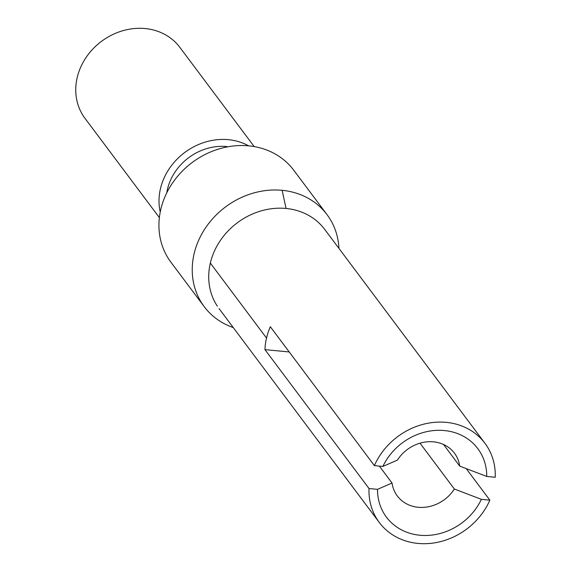 <?xml version="1.0" encoding="UTF-8"?>
<svg xmlns="http://www.w3.org/2000/svg" width="571" height="571" viewBox="0 0 571 571"><rect width="100%" height="100%" fill="white"/><g stroke="black" fill="none" stroke-linecap="round" stroke-linejoin="round"><path stroke-width="0.86" d="M466.193 468.57L489.861 500.16L481.367 499.347L454.352 489.012L420.013 443.175M379.372 466.107L392.034 483.016A35.688 31.184 143.2 0 0 396.695 495.086A35.688 31.184 143.2 0 0 418.208 507.276A35.688 31.184 143.2 0 0 454.352 489.012M392.034 483.016L377.51 489.347L369.016 488.526L264.951 349.63L289.233 351.964M481.367 499.347A57.1 49.891 -36.8 0 1 419.849 535.241A57.1 49.891 -36.8 0 1 377.51 489.347M443.503 444.452L459.726 466.107A35.688 31.184 143.2 0 0 453.46 451.932A35.688 31.184 143.2 0 0 433.553 441.847A35.688 31.184 143.2 0 0 397.409 460.112L382.877 466.443A57.1 49.891 -36.8 0 1 444.402 430.548A57.1 49.891 -36.8 0 1 486.742 476.442L495.235 477.263A66.022 57.685 -36.8 0 0 485.122 443.524A66.022 57.685 -36.8 0 0 427.144 423.397A66.022 57.685 -36.8 0 0 374.39 465.629L382.877 466.443M459.726 466.107L486.742 476.442M180.586 48.371A59.241 51.761 143.2 0 0 145.162 28.55A59.241 51.761 143.2 0 0 85.379 58.527A59.241 51.761 143.2 0 0 86.142 119.817M248.578 145.841A59.241 51.761 143.2 0 0 228.414 139.674A59.241 51.761 143.2 0 0 160.23 212.027M226.801 146.54A51.747 45.216 143.2 0 0 166.753 192.855M170.893 262.175A76.728 67.043 -36.8 0 1 172.142 183.562A76.728 67.043 -36.8 0 1 248.828 145.862A76.728 67.043 -36.8 0 1 293.687 170.144M233.268 327.576A76.728 67.043 -36.8 0 1 205.674 308.526A76.728 67.043 -36.8 0 1 204.696 229.142A76.728 67.043 -36.8 0 1 282.124 190.314A76.728 67.043 -36.8 0 1 328.004 215.981A76.728 67.043 -36.8 0 1 338.946 248.406M217.344 306.177A66.022 57.685 -36.8 0 1 210.335 263.067A66.022 57.685 -36.8 0 1 286.064 208.465A66.022 57.685 -36.8 0 1 324.706 229.399L484.965 443.31M489.861 500.16A66.022 57.685 -36.8 0 1 436.844 542.45A66.022 57.685 -36.8 0 1 378.844 521.873A66.022 57.685 -36.8 0 1 369.016 488.526M264.951 349.63A66.022 57.685 -36.8 0 1 266.529 338.068A66.022 57.685 -36.8 0 1 270.326 326.726L374.39 465.629M286.064 208.465L282.124 190.314M210.335 263.067L266.529 338.068M254.195 146.59L179.836 47.343M170.922 262.21L204.218 306.656M85.015 118.375L159.373 217.63M379.287 522.479L219.036 308.576M327.033 214.646L293.73 170.201"/></g></svg>
